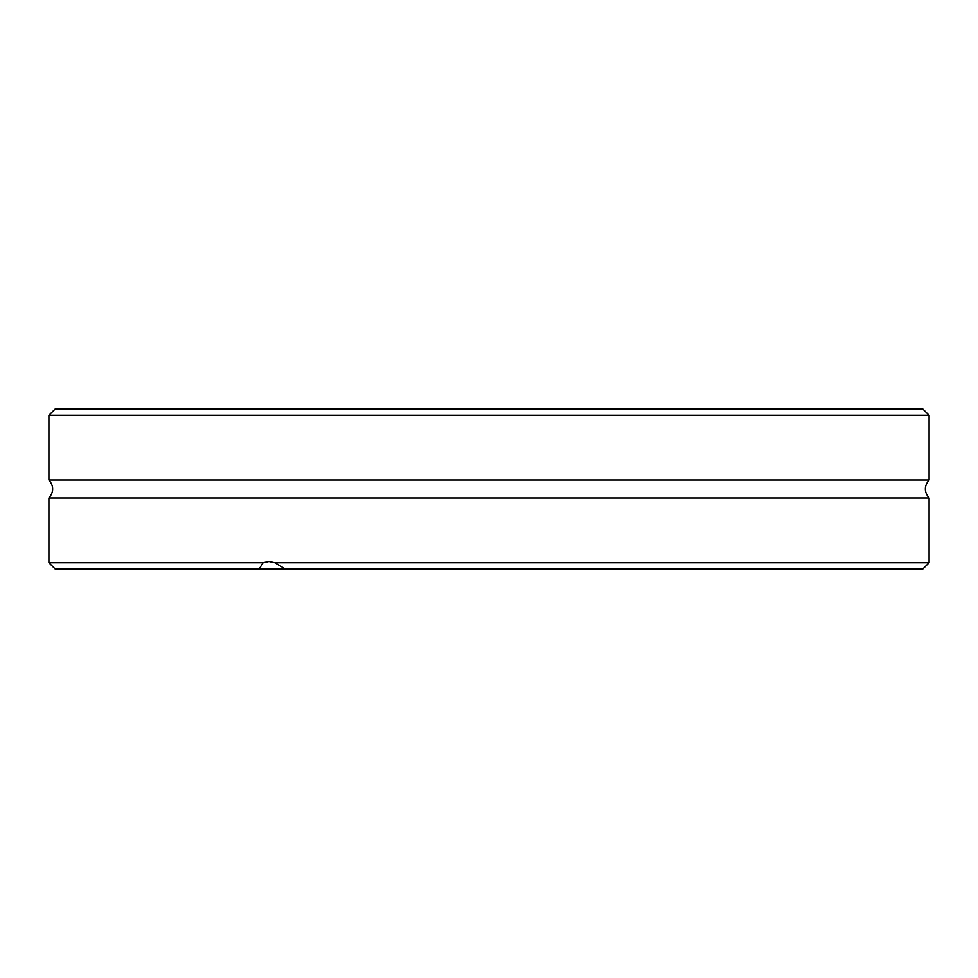 <?xml version="1.0" encoding="UTF-8"?>
<svg xmlns="http://www.w3.org/2000/svg" width="978" height="978" viewBox="0 0 978 978"><rect width="100%" height="100%" fill="white"/><g stroke="black" fill="none" stroke-linecap="round" stroke-linejoin="round"><path stroke-width="1.47" d="M259.133 569.013L922.804 569.013L929.1 562.717L929.1 497.998L48.9 497.998L48.9 562.717L263.094 562.717L259.133 569.013L55.196 569.013L48.9 562.717M929.1 562.717L274.855 562.717L268.95 561.458L263.094 562.717M285.332 569.013L274.855 562.717M929.1 415.283L922.804 408.987L55.196 408.987L48.9 415.283L48.9 480.002L929.1 480.002L929.1 415.283L48.9 415.283M929.1 497.998C924.1 491.995 924.1 486.005 929.1 480.002M48.9 497.998C53.9 491.995 53.9 486.005 48.9 480.002"/></g></svg>
